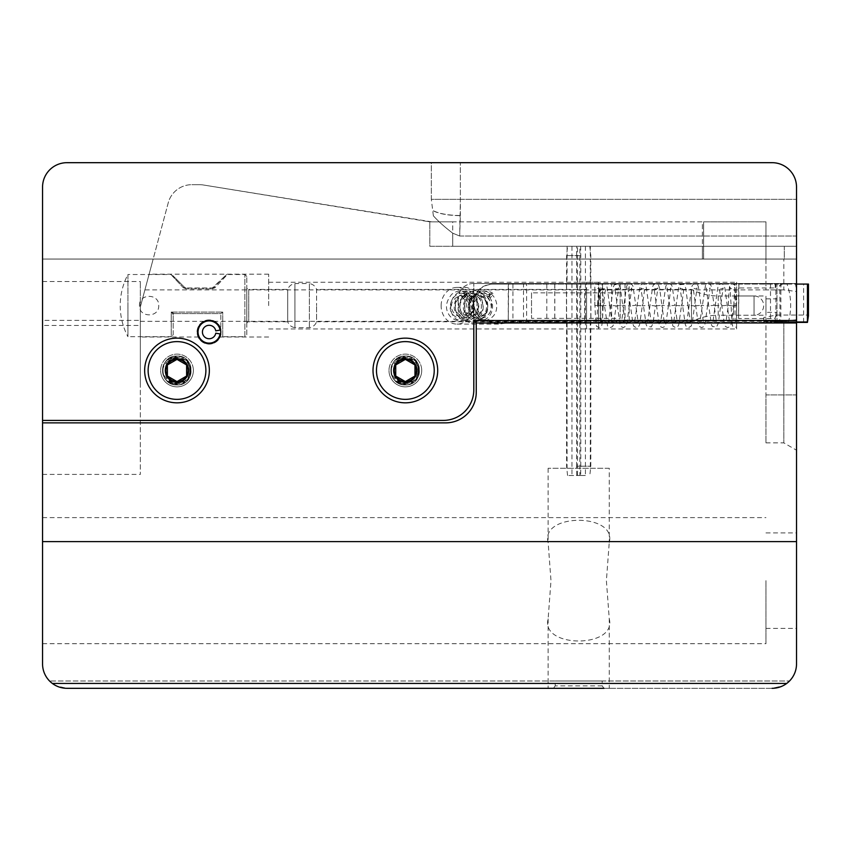 <?xml version="1.0" encoding="UTF-8"?>
<svg xmlns="http://www.w3.org/2000/svg" width="851" height="851" viewBox="0 0 851 851"><rect width="100%" height="100%" fill="white"/><g stroke="black" fill="none" stroke-linecap="round" stroke-linejoin="round"><path stroke-width="0.64" stroke-dasharray="4.25 3.19" d="M421.713 370.493A16.36 16.36 0 0 0 405.353 354.122A16.36 16.36 0 0 0 388.992 370.493A16.36 16.36 0 0 1 405.353 354.122A16.36 16.36 0 0 1 421.713 370.493A16.36 16.36 0 0 0 405.353 354.122A16.36 16.36 0 0 0 388.992 370.493A16.36 16.36 0 0 1 405.353 354.122A16.36 16.36 0 0 1 421.713 370.493A16.36 16.36 0 0 1 405.353 386.854A16.36 16.36 0 0 1 388.992 370.493A16.36 16.36 0 0 0 405.353 386.854A16.36 16.36 0 0 0 421.713 370.493A16.36 16.36 0 0 1 405.353 386.854A16.36 16.36 0 0 1 388.992 370.493A16.36 16.36 0 0 0 405.353 386.854A16.36 16.36 0 0 0 421.713 370.493M193.368 370.493A16.36 16.36 0 0 0 176.997 354.122A16.36 16.36 0 0 0 160.637 370.493A16.36 16.36 0 0 1 176.997 354.122A16.36 16.36 0 0 1 193.368 370.493A16.36 16.36 0 0 0 176.997 354.122A16.36 16.36 0 0 0 160.637 370.493A16.36 16.36 0 0 1 176.997 354.122A16.36 16.36 0 0 1 193.368 370.493A16.36 16.36 0 0 1 176.997 386.854A16.36 16.36 0 0 1 160.637 370.493A16.36 16.36 0 0 0 176.997 386.854A16.36 16.36 0 0 0 193.368 370.493A16.36 16.36 0 0 1 176.997 386.854A16.36 16.36 0 0 1 160.637 370.493A16.36 16.36 0 0 0 176.997 386.854A16.36 16.36 0 0 0 193.368 370.493M373.015 370.493A32.338 32.338 0 0 1 405.353 338.145A32.338 32.338 0 0 1 437.691 370.493A32.338 32.338 0 0 1 405.353 402.831A32.338 32.338 0 0 1 373.015 370.493M144.659 370.493A32.338 32.338 0 0 1 176.997 338.145A32.338 32.338 0 0 1 209.346 370.493A32.338 32.338 0 0 1 176.997 402.831A32.338 32.338 0 0 1 144.659 370.493M197.538 332.018A11.616 11.616 0 0 1 209.144 320.401A11.616 11.616 0 0 1 220.76 332.018A11.616 11.616 0 0 0 209.144 320.401A11.616 11.616 0 0 0 197.538 332.018A11.616 11.616 0 0 1 209.144 320.401A11.616 11.616 0 0 1 220.76 332.018A11.616 11.616 0 0 1 209.144 343.634A11.616 11.616 0 0 1 197.538 332.018A11.616 11.616 0 0 0 209.144 343.634A11.616 11.616 0 0 0 220.76 332.018A11.616 11.616 0 0 1 209.144 343.634A11.616 11.616 0 0 1 197.538 332.018M590.307 246.29L567.074 246.29L590.307 246.29L590.307 259.055L567.074 259.055L590.307 259.055L590.307 283.5L567.074 283.5L590.307 283.5M567.074 246.29L567.074 283.5M431.776 221.845L203.421 184.997A24.445 24.445 0 0 0 199.485 184.678A24.445 24.445 0 0 1 203.421 184.997L427.851 221.526A24.445 24.445 0 0 0 431.776 221.845L452.721 221.845L431.776 221.845A24.445 24.445 0 0 1 427.851 221.526L429.798 221.845L429.798 246.29L702.405 246.29L702.405 259.055L765.964 259.055L765.964 246.29L765.964 259.055L765.964 246.29L784.303 246.29L784.303 259.055L765.964 259.055L796.525 259.055L42.55 259.055L796.525 259.055L784.303 259.055L784.303 246.29L796.525 246.29L702.405 246.29L765.964 246.29L765.964 259.055L765.964 221.845L765.964 289.904L784.643 289.893L144.904 289.893M42.55 187.124A24.445 24.445 0 0 1 66.995 162.679L772.08 162.679A24.445 24.445 0 0 1 796.525 187.124A24.445 24.445 0 0 0 772.08 162.679A24.445 24.445 0 0 1 796.525 187.124L796.525 320.519L473.805 320.519L473.805 389.854L473.805 283.5L473.805 389.854A30.562 30.562 0 0 1 443.243 420.415A30.562 30.562 0 0 0 473.805 389.854A30.562 30.562 0 0 1 443.243 420.415L42.55 420.415L42.55 187.124A24.445 24.445 0 0 1 66.995 162.679A24.445 24.445 0 0 0 42.55 187.124L42.55 420.415L443.243 420.415L42.55 420.415L42.55 259.055L153.169 259.055L168.243 202.804A24.445 24.445 0 0 1 191.858 184.678A24.445 24.445 0 0 0 168.243 202.804L153.169 259.055L42.55 259.055L42.55 325.476L140.341 325.476L140.341 382.716L140.341 306.924L149.116 274.192L140.341 306.924L140.341 337.017L140.341 306.924L153.169 259.055L140.341 306.924L140.341 281.532L140.341 325.476M473.805 283.5L796.525 283.5L473.805 283.5M429.798 236.025L429.798 221.76L429.798 246.29L452.721 246.29L452.721 233.174L459.7 236.025L452.721 233.185C444.669 227.057 438.222 221.271 433.372 215.814L433.372 215.792C438.212 221.249 444.669 227.047 452.721 233.174L452.721 246.29L452.721 221.845L702.405 221.845L702.405 246.29L452.721 246.29L796.525 246.29L452.721 246.29L452.721 221.845L702.405 221.845L702.405 259.055L783.824 259.055L765.964 259.055L765.964 289.904M433.372 215.792L431.329 199.347L431.329 162.679L460.359 162.679L66.995 162.679M199.485 184.678L191.858 184.678L199.485 184.678M433.372 215.814L431.329 199.347L460.359 199.347L431.329 199.347L431.329 162.679M460.359 215.622L460.359 199.347L459.689 236.025L460.359 215.622A30.562 9.053 180 0 1 432.616 210.367M459.7 236.025L796.525 236.025L796.525 199.347L796.525 236.025L459.689 236.025M460.359 199.347L796.525 199.347L460.359 199.347L460.359 162.679L460.359 199.347M796.525 246.29L796.525 236.025L796.525 246.29M796.525 187.124L796.525 199.347M796.525 322.391L796.525 259.055L796.525 283.5L776.974 283.5L776.974 312.36L765.964 312.36L765.964 295.978L765.964 394.938L765.964 312.36M460.359 215.484A30.562 9.053 0 0 1 432.595 210.218M772.08 162.679L460.359 162.679M417.384 370.493A12.031 12.031 0 0 0 405.353 358.462A12.031 12.031 0 0 0 393.322 370.493A12.031 12.031 0 0 1 405.353 358.462A12.031 12.031 0 0 1 417.384 370.493A12.031 12.031 0 0 0 405.353 358.462A12.031 12.031 0 0 0 393.322 370.493A12.031 12.031 0 0 1 405.353 358.462A12.031 12.031 0 0 1 417.384 370.493A12.031 12.031 0 0 1 405.353 382.524A12.031 12.031 0 0 1 393.322 370.493A12.031 12.031 0 0 0 405.353 382.524A12.031 12.031 0 0 0 417.384 370.493A12.031 12.031 0 0 1 405.353 382.524A12.031 12.031 0 0 1 393.322 370.493A12.031 12.031 0 0 0 405.353 382.524A12.031 12.031 0 0 0 417.384 370.493M189.028 370.493A12.031 12.031 0 0 0 176.997 358.462A12.031 12.031 0 0 0 164.966 370.493A12.031 12.031 0 0 1 176.997 358.462A12.031 12.031 0 0 1 189.028 370.493A12.031 12.031 0 0 0 176.997 358.462A12.031 12.031 0 0 0 164.966 370.493A12.031 12.031 0 0 1 176.997 358.462A12.031 12.031 0 0 1 189.028 370.493A12.031 12.031 0 0 1 176.997 382.524A12.031 12.031 0 0 1 164.966 370.493A12.031 12.031 0 0 0 176.997 382.524A12.031 12.031 0 0 0 189.028 370.493A12.031 12.031 0 0 1 176.997 382.524A12.031 12.031 0 0 1 164.966 370.493A12.031 12.031 0 0 0 176.997 382.524A12.031 12.031 0 0 0 189.028 370.493M567.074 259.055L590.307 259.055L567.074 259.055M765.964 580.648L765.964 643.686L765.964 580.648M609.252 618.868C617.081 648.313 540.406 648.398 548.129 618.868L550.991 580.648L548.129 542.427C540.279 513.025 616.932 512.855 609.252 542.427L606.391 580.648L609.252 618.868L609.252 688.321L604.008 688.321L602.178 685.874L602.178 680.991L789.537 680.991L49.539 680.991L555.214 680.991L555.214 685.874L553.373 688.321L548.129 688.321L609.252 688.321M42.55 580.648L42.55 643.686L42.55 580.648M42.55 325.476L42.55 474.401L42.55 320.38L140.341 320.38M140.341 382.716L140.341 474.401L140.341 382.716M268.671 305.605L268.671 274.192L268.671 305.605M783.824 283.5L783.824 259.055L783.824 289.904L796.525 291.478L796.525 319.731L783.824 321.306L765.964 321.306M733.679 306.009L727.158 305.296L720.627 305.903L723.18 287.946C721.861 289.117 720.563 289.117 719.255 287.946L724.52 324.795L725.414 326.486L727.743 327.603L729.998 326.571L730.966 324.784L733.7 305.786L728.318 305.424L733.7 305.786L734.849 287.276C732.456 289.297 730.839 289.297 729.977 287.276L731.126 305.583C732.19 330.284 732.679 325.497 733.488 326.986L736.626 327.22L736.626 282.255L736.626 328.954L736.626 305.605L736.626 315.232L736.626 305.605L733.945 305.605L736.626 305.605L736.626 322.635C734.562 322.114 733.285 322.54 732.785 323.933L733.945 305.605M796.525 580.648L796.525 628.4L796.525 580.648M609.252 468.284L548.129 468.284L609.252 468.284L609.252 542.427M548.129 618.868L548.129 688.321M548.129 468.284L548.129 542.427M491.74 322.965L473.454 322.965A15.275 15.275 0 0 1 458.178 307.69L458.178 298.786L458.178 307.69C457.072 316.583 468.454 324.05 473.454 322.965L491.74 322.965L499.111 324.114L506.483 322.965L474.018 322.965C482.708 319.699 487.315 313.966 487.814 305.775L481.847 293.01L466.646 287.436L462.912 287.723A15.275 15.275 0 0 1 473.454 283.5L776.974 283.5L776.974 322.965L770.506 322.965L770.506 283.5M796.525 291.478L796.525 259.055L796.525 283.5L473.454 283.5A15.275 15.275 0 0 0 458.178 298.786C459.391 292.212 460.965 288.521 462.912 287.723M441.137 305.775A18.339 15.882 90 0 1 457.019 287.436A18.339 15.882 90 0 1 472.901 305.775A18.339 15.882 90 0 1 457.019 324.114A18.339 15.882 90 0 1 441.137 305.775M209.144 320.401A11.616 11.616 0 0 0 197.538 332.018A11.616 11.616 0 0 0 209.144 343.634A11.616 11.616 0 0 1 197.538 332.018A11.616 11.616 0 0 1 209.144 320.401C203.198 321.423 203.198 321.423 209.144 320.401C203.198 321.423 203.198 321.423 209.144 320.401C192.688 323.093 198.57 339.134 198.666 337.017C198.56 339.123 192.698 323.082 209.144 320.401C192.688 323.093 198.57 339.134 198.666 337.017C198.56 339.123 192.698 323.082 209.144 320.401C225.621 323.103 219.718 339.145 219.622 337.017C219.76 339.092 225.568 323.061 209.144 320.401C225.621 323.103 219.718 339.145 219.622 337.017C219.76 339.092 225.568 323.061 209.144 320.401C215.101 321.423 215.101 321.423 209.144 320.401C215.101 321.423 215.101 321.423 209.144 320.401A11.616 11.616 0 0 1 220.76 332.018A11.616 11.616 0 0 1 209.144 343.634A11.616 11.616 0 0 0 220.579 334.028L221.069 334.113A12.105 12.105 0 0 1 202.495 342.123A12.105 12.105 0 0 1 202.495 321.901A12.105 12.105 0 0 1 221.069 329.911L220.579 329.997A11.616 11.616 0 0 0 209.144 320.401M590.307 322.965L567.074 322.965L590.307 322.965L590.307 468.284L567.074 468.284L590.307 468.284M567.074 322.965L567.074 468.284M620.145 292.85L620.145 318.359L531.524 318.359L531.524 292.85L620.145 292.85L620.145 283.5L620.145 318.359M213.654 321.316L784.643 321.316L783.824 321.306L783.824 442.871L783.824 322.965L796.525 322.965L796.525 541.63L42.55 541.63L42.55 663.876A24.445 24.445 0 0 0 52.326 683.427C56.687 686.64 61.58 688.278 66.995 688.321L772.08 688.321L782.739 685.874A24.445 24.445 0 0 0 789.537 680.991A24.445 24.445 0 0 1 782.739 685.874L772.08 688.321L66.995 688.321L56.347 685.874A24.445 24.445 0 0 1 49.539 680.991A24.445 24.445 0 0 0 56.347 685.874L66.995 688.321M42.55 420.415L42.55 259.055L796.525 259.055L42.55 259.055L42.55 320.38M796.525 319.731L796.525 394.938L765.964 394.938L765.964 442.871L765.964 394.938L796.525 394.938L796.525 450.211L796.525 322.965L476.252 322.965L476.252 392.3A30.562 30.562 0 0 1 445.69 422.862L42.55 422.862L42.55 259.055M42.55 422.862L445.69 422.862A30.562 30.562 0 0 0 476.252 392.3L476.252 322.965L476.252 392.3A30.562 30.562 0 0 1 445.69 422.862L42.55 422.862L42.55 541.63L796.525 541.63L796.525 663.876A24.445 24.445 0 0 1 786.75 683.427L52.326 683.427M474.018 322.965L625.038 322.965L625.038 283.5M531.524 292.85L531.524 318.359M602.178 680.991L555.214 680.991M786.75 683.427C782.388 686.64 777.495 688.278 772.08 688.321M220.76 332.018A11.616 11.616 0 0 0 203.336 321.955A11.616 11.616 0 0 0 203.336 342.07A11.616 11.616 0 0 0 220.76 332.018M526.631 322.965L526.631 283.5M625.038 322.965L770.506 322.965M783.824 322.965L776.974 322.965L776.974 312.36M796.525 322.965L506.483 322.965M765.964 298.85L776.974 298.85M796.525 541.63L42.55 541.63M42.55 281.532L140.341 281.532M703.628 259.055L765.964 259.055L703.628 259.055L703.628 221.845L765.964 221.845L703.628 221.845L703.628 259.055M176.997 359.026C161.052 357.973 161.392 383.992 176.997 383.482C193.4 384.673 195.411 358.345 179.391 356.25A14.435 14.435 0 0 0 168.572 358.771L176.997 357.186C181.933 357.994 185.295 360.718 187.092 365.366A11.308 11.308 0 0 0 180.55 359.75L176.997 359.026M176.997 341.613A28.881 28.881 0 0 0 148.127 370.493A28.881 28.881 0 0 0 176.997 399.364A28.881 28.881 0 0 0 205.878 370.493A28.881 28.881 0 0 0 176.997 341.613A28.881 28.881 0 0 1 205.878 370.493A28.881 28.881 0 0 1 176.997 399.364A28.881 28.881 0 0 1 148.127 370.493A28.881 28.881 0 0 1 176.997 341.613A28.881 28.881 0 0 1 205.878 370.493A28.881 28.881 0 0 1 176.997 399.364A28.881 28.881 0 0 1 148.127 370.493A28.881 28.881 0 0 1 176.997 341.613M176.997 381.322A10.829 10.829 0 0 1 166.168 370.493A10.829 10.829 0 0 1 176.997 359.665A10.829 10.829 0 0 1 187.826 370.493A10.829 10.829 0 0 1 176.997 381.322A10.829 10.829 0 0 0 187.826 370.493A10.829 10.829 0 0 0 176.997 359.665A10.829 10.829 0 0 0 166.168 370.493A10.829 10.829 0 0 0 176.997 381.322M166.881 360.186A14.435 14.435 0 0 0 166.881 380.791C157.605 372.717 164.52 355.335 176.997 356.048C195.624 355.165 195.624 385.811 176.997 384.929C158.371 385.811 158.371 355.165 176.997 356.048C195.624 355.165 195.624 385.811 176.997 384.929C158.371 385.811 158.371 355.165 176.997 356.048C195.624 355.165 195.624 385.811 176.997 384.929C158.371 385.811 158.371 355.165 176.997 356.048C195.624 355.165 195.624 385.811 176.997 384.929C158.371 385.811 158.371 355.165 176.997 356.048C195.624 355.165 195.624 385.811 176.997 384.929C158.371 385.811 158.371 355.165 176.997 356.048C195.624 355.165 195.624 385.811 176.997 384.929C158.371 385.811 158.371 355.165 176.997 356.048C195.624 355.165 195.624 385.811 176.997 384.929C158.371 385.811 158.371 355.165 176.997 356.048C195.624 355.165 195.624 385.811 176.997 384.929C158.371 385.811 158.371 355.165 176.997 356.048C195.624 355.165 195.624 385.811 176.997 384.929C158.371 385.811 158.371 355.165 176.997 356.048C195.624 355.165 195.624 385.811 176.997 384.929C158.371 385.811 158.371 355.165 176.997 356.048C195.624 355.165 195.624 385.811 176.997 384.929C158.371 385.811 158.371 355.165 176.997 356.048C195.624 355.165 195.624 385.811 176.997 384.929C158.371 385.811 158.371 355.165 176.997 356.048C195.624 355.165 195.624 385.811 176.997 384.929C158.371 385.811 158.371 355.165 176.997 356.048C195.624 355.165 195.624 385.811 176.997 384.929C158.371 385.811 158.371 355.165 176.997 356.048C195.624 355.165 195.624 385.811 176.997 384.929C195.624 385.811 195.624 355.165 176.997 356.048C194.039 355.144 196.549 382.705 179.391 384.726A14.435 14.435 0 0 1 176.997 384.929C195.624 385.811 195.624 355.165 176.997 356.048C158.371 355.165 158.371 385.811 176.997 384.929C195.624 385.811 195.624 355.165 176.997 356.048C158.371 355.165 158.371 385.811 176.997 384.929C195.624 385.811 195.624 355.165 176.997 356.048C158.371 355.165 158.371 385.811 176.997 384.929C195.624 385.811 195.624 355.165 176.997 356.048C158.371 355.165 158.371 385.811 176.997 384.929C195.624 385.811 195.624 355.165 176.997 356.048C158.371 355.165 158.371 385.811 176.997 384.929C195.624 385.811 195.624 355.165 176.997 356.048C158.371 355.165 158.371 385.811 176.997 384.929C195.624 385.811 195.624 355.165 176.997 356.048C158.371 355.165 158.371 385.811 176.997 384.929C195.624 385.811 195.624 355.165 176.997 356.048C158.371 355.165 158.371 385.811 176.997 384.929C195.624 385.811 195.624 355.165 176.997 356.048C158.371 355.165 158.371 385.811 176.997 384.929C195.624 385.811 195.624 355.165 176.997 356.048C158.371 355.165 158.371 385.811 176.997 384.929C195.624 385.811 195.624 355.165 176.997 356.048C158.371 355.165 158.371 385.811 176.997 384.929C195.624 385.811 195.624 355.165 176.997 356.048C158.371 355.165 158.371 385.811 176.997 384.929C195.624 385.811 195.624 355.165 176.997 356.048C158.371 355.165 158.371 385.811 176.997 384.929C195.624 385.811 195.624 355.165 176.997 356.048C158.371 355.165 158.371 385.811 176.997 384.929C164.52 385.641 157.605 368.27 166.881 360.186L176.997 356.431C193.996 355.846 194.326 384.131 176.997 383.024C165.956 383.344 160.722 367.121 170.37 361.324A11.308 11.308 0 0 1 178.838 359.324L176.997 358.899C169.019 358.686 164.2 362.547 162.562 370.493C163.424 379.259 168.232 384.067 176.997 384.929C194.039 385.833 196.549 358.271 179.391 356.25M178.838 359.324L176.997 359.175C162.413 358.484 162.413 382.493 176.997 381.801C191.592 382.493 191.592 358.484 176.997 359.175C162.413 358.484 162.413 382.493 176.997 381.801C191.592 382.493 191.592 358.484 176.997 359.175C162.413 358.484 162.413 382.493 176.997 381.801C191.592 382.493 191.592 358.484 176.997 359.175C162.413 358.484 162.413 382.493 176.997 381.801C191.592 382.493 191.592 358.484 176.997 359.175C162.413 358.484 162.413 382.493 176.997 381.801C191.592 382.493 191.592 358.484 176.997 359.175C162.413 358.484 162.413 382.493 176.997 381.801C191.592 382.493 191.592 358.484 176.997 359.175C162.413 358.484 162.413 382.493 176.997 381.801C191.592 382.493 191.592 358.484 176.997 359.175C162.413 358.484 162.413 382.493 176.997 381.801C191.592 382.493 191.592 358.484 176.997 359.175C162.413 358.484 162.413 382.493 176.997 381.801C191.592 382.493 191.592 358.484 176.997 359.175C162.413 358.484 162.413 382.493 176.997 381.801C191.592 382.493 191.592 358.484 176.997 359.175C162.413 358.484 162.413 382.493 176.997 381.801C191.592 382.493 191.592 358.484 176.997 359.175C162.413 358.484 162.413 382.493 176.997 381.801C191.592 382.493 191.592 358.484 176.997 359.175C162.413 358.484 162.413 382.493 176.997 381.801C191.592 382.493 191.592 358.484 176.997 359.175C162.413 358.484 162.413 382.493 176.997 381.801C191.592 382.493 191.592 358.484 176.997 359.175C162.413 358.484 162.413 382.493 176.997 381.801C189.337 382.493 192.634 363.058 180.55 359.75M170.37 361.324C161.488 366.983 166.434 382.418 176.997 381.801C186.412 380.057 189.773 374.578 187.092 365.366M166.881 380.791L176.997 384.546C193.996 385.131 194.326 356.846 176.997 357.963C165.956 357.633 160.722 373.866 170.37 379.652A11.308 11.308 0 0 0 178.838 381.652L176.997 382.078C169.019 382.301 164.2 378.44 162.562 370.493C163.424 361.718 168.232 356.909 176.997 356.048L168.572 358.771M167.381 376.046L167.381 364.93L176.997 359.377L186.624 364.93L186.624 376.046L176.997 381.61L167.381 376.046L167.381 364.93L176.997 359.377L186.624 364.93L186.624 376.046L176.997 381.61L167.381 376.046A11.116 11.116 0 0 1 176.997 359.377A11.116 11.116 0 0 1 186.624 376.046A11.116 11.116 0 0 1 167.381 376.046L167.721 376.248M405.353 359.026C389.396 357.973 389.737 383.992 405.353 383.482C421.756 384.673 423.766 358.345 407.735 356.25A14.435 14.435 0 0 0 396.917 358.771L405.353 357.186C410.278 357.994 413.639 360.718 415.437 365.366A11.308 11.308 0 0 0 408.905 359.75L405.353 359.026M405.353 341.613A28.881 28.881 0 0 0 376.472 370.493A28.881 28.881 0 0 0 405.353 399.364A28.881 28.881 0 0 0 434.223 370.493A28.881 28.881 0 0 0 405.353 341.613A28.881 28.881 0 0 1 434.223 370.493A28.881 28.881 0 0 1 405.353 399.364A28.881 28.881 0 0 1 376.472 370.493A28.881 28.881 0 0 1 405.353 341.613A28.881 28.881 0 0 1 434.223 370.493A28.881 28.881 0 0 1 405.353 399.364A28.881 28.881 0 0 1 376.472 370.493A28.881 28.881 0 0 1 405.353 341.613M405.353 381.322A10.829 10.829 0 0 1 394.524 370.493A10.829 10.829 0 0 1 405.353 359.665A10.829 10.829 0 0 1 416.182 370.493A10.829 10.829 0 0 1 405.353 381.322A10.829 10.829 0 0 0 416.182 370.493A10.829 10.829 0 0 0 405.353 359.665A10.829 10.829 0 0 0 394.524 370.493A10.829 10.829 0 0 0 405.353 381.322M395.236 360.186A14.435 14.435 0 0 0 395.236 380.791C385.95 372.717 392.864 355.335 405.353 356.048C423.979 355.165 423.979 385.811 405.353 384.929C386.726 385.811 386.726 355.165 405.353 356.048C423.979 355.165 423.979 385.811 405.353 384.929C386.726 385.811 386.726 355.165 405.353 356.048C423.979 355.165 423.979 385.811 405.353 384.929C386.726 385.811 386.726 355.165 405.353 356.048C423.979 355.165 423.979 385.811 405.353 384.929C386.726 385.811 386.726 355.165 405.353 356.048C423.979 355.165 423.979 385.811 405.353 384.929C386.726 385.811 386.726 355.165 405.353 356.048C423.979 355.165 423.979 385.811 405.353 384.929C386.726 385.811 386.726 355.165 405.353 356.048C423.979 355.165 423.979 385.811 405.353 384.929C386.726 385.811 386.726 355.165 405.353 356.048C423.979 355.165 423.979 385.811 405.353 384.929C386.726 385.811 386.726 355.165 405.353 356.048C423.979 355.165 423.979 385.811 405.353 384.929C386.726 385.811 386.726 355.165 405.353 356.048C423.979 355.165 423.979 385.811 405.353 384.929C386.726 385.811 386.726 355.165 405.353 356.048C423.979 355.165 423.979 385.811 405.353 384.929C386.726 385.811 386.726 355.165 405.353 356.048C423.979 355.165 423.979 385.811 405.353 384.929C386.726 385.811 386.726 355.165 405.353 356.048C423.979 355.165 423.979 385.811 405.353 384.929C386.726 385.811 386.726 355.165 405.353 356.048C423.979 355.165 423.979 385.811 405.353 384.929C386.726 385.811 386.726 355.165 405.353 356.048C423.979 355.165 423.979 385.811 405.353 384.929C423.979 385.811 423.979 355.165 405.353 356.048C422.383 355.144 424.904 382.705 407.735 384.726A14.435 14.435 0 0 1 405.353 384.929C423.979 385.811 423.979 355.165 405.353 356.048C386.726 355.165 386.726 385.811 405.353 384.929C423.979 385.811 423.979 355.165 405.353 356.048C386.726 355.165 386.726 385.811 405.353 384.929C423.979 385.811 423.979 355.165 405.353 356.048C386.726 355.165 386.726 385.811 405.353 384.929C423.979 385.811 423.979 355.165 405.353 356.048C386.726 355.165 386.726 385.811 405.353 384.929C423.979 385.811 423.979 355.165 405.353 356.048C386.726 355.165 386.726 385.811 405.353 384.929C423.979 385.811 423.979 355.165 405.353 356.048C386.726 355.165 386.726 385.811 405.353 384.929C423.979 385.811 423.979 355.165 405.353 356.048C386.726 355.165 386.726 385.811 405.353 384.929C423.979 385.811 423.979 355.165 405.353 356.048C386.726 355.165 386.726 385.811 405.353 384.929C423.979 385.811 423.979 355.165 405.353 356.048C386.726 355.165 386.726 385.811 405.353 384.929C423.979 385.811 423.979 355.165 405.353 356.048C386.726 355.165 386.726 385.811 405.353 384.929C423.979 385.811 423.979 355.165 405.353 356.048C386.726 355.165 386.726 385.811 405.353 384.929C423.979 385.811 423.979 355.165 405.353 356.048C386.726 355.165 386.726 385.811 405.353 384.929C423.979 385.811 423.979 355.165 405.353 356.048C386.726 355.165 386.726 385.811 405.353 384.929C423.979 385.811 423.979 355.165 405.353 356.048C386.726 355.165 386.726 385.811 405.353 384.929C392.864 385.641 385.95 368.27 395.236 360.186L405.353 356.431C422.341 355.846 422.681 384.131 405.353 383.024C394.311 383.344 389.067 367.121 398.715 361.324A11.308 11.308 0 0 1 407.182 359.324L405.353 358.899C397.364 358.686 392.556 362.547 390.917 370.493C391.768 379.259 396.577 384.067 405.353 384.929C422.383 385.833 424.904 358.271 407.735 356.25M407.182 359.324L405.353 359.175C390.758 358.484 390.758 382.493 405.353 381.801C419.947 382.493 419.947 358.484 405.353 359.175C390.758 358.484 390.758 382.493 405.353 381.801C419.947 382.493 419.947 358.484 405.353 359.175C390.758 358.484 390.758 382.493 405.353 381.801C419.947 382.493 419.947 358.484 405.353 359.175C390.758 358.484 390.758 382.493 405.353 381.801C419.947 382.493 419.947 358.484 405.353 359.175C390.758 358.484 390.758 382.493 405.353 381.801C419.947 382.493 419.947 358.484 405.353 359.175C390.758 358.484 390.758 382.493 405.353 381.801C419.947 382.493 419.947 358.484 405.353 359.175C390.758 358.484 390.758 382.493 405.353 381.801C419.947 382.493 419.947 358.484 405.353 359.175C390.758 358.484 390.758 382.493 405.353 381.801C419.947 382.493 419.947 358.484 405.353 359.175C390.758 358.484 390.758 382.493 405.353 381.801C419.947 382.493 419.947 358.484 405.353 359.175C390.758 358.484 390.758 382.493 405.353 381.801C419.947 382.493 419.947 358.484 405.353 359.175C390.758 358.484 390.758 382.493 405.353 381.801C419.947 382.493 419.947 358.484 405.353 359.175C390.758 358.484 390.758 382.493 405.353 381.801C419.947 382.493 419.947 358.484 405.353 359.175C390.758 358.484 390.758 382.493 405.353 381.801C419.947 382.493 419.947 358.484 405.353 359.175C390.758 358.484 390.758 382.493 405.353 381.801C419.947 382.493 419.947 358.484 405.353 359.175C390.758 358.484 390.758 382.493 405.353 381.801C417.681 382.493 420.99 363.058 408.905 359.75M398.715 361.324C389.832 366.983 394.779 382.418 405.353 381.801C414.756 380.057 418.118 374.578 415.437 365.366M395.236 380.791L405.353 384.546C422.341 385.131 422.681 356.846 405.353 357.963C394.311 357.633 389.067 373.866 398.715 379.652A11.308 11.308 0 0 0 407.182 381.652L405.353 382.078C397.364 382.301 392.556 378.44 390.917 370.493C391.768 361.718 396.577 356.909 405.353 356.048L396.917 358.771M395.726 376.046L395.726 364.93L405.353 359.377L414.98 364.93L414.98 376.046L405.353 381.61L395.726 376.046L395.726 364.93L405.353 359.377L414.98 364.93L414.98 376.046L405.353 381.61L395.726 376.046A11.116 11.116 0 0 1 405.353 359.377A11.116 11.116 0 0 1 414.98 376.046A11.116 11.116 0 0 1 395.726 376.046L396.066 376.248M168.572 382.205L176.997 384.929A14.435 14.435 0 0 1 168.572 382.205L176.997 383.79C181.933 382.982 185.295 380.259 187.092 375.61A11.308 11.308 0 0 1 180.55 381.227L176.997 381.95C161.052 383.003 161.392 356.984 176.997 357.505C193.4 356.314 195.411 382.642 179.391 384.726M178.838 381.652L176.997 381.801C162.413 382.493 162.413 358.484 176.997 359.175C191.592 358.484 191.592 382.493 176.997 381.801C162.413 382.493 162.413 358.484 176.997 359.175C191.592 358.484 191.592 382.493 176.997 381.801C162.413 382.493 162.413 358.484 176.997 359.175C191.592 358.484 191.592 382.493 176.997 381.801C162.413 382.493 162.413 358.484 176.997 359.175C191.592 358.484 191.592 382.493 176.997 381.801C162.413 382.493 162.413 358.484 176.997 359.175C191.592 358.484 191.592 382.493 176.997 381.801C162.413 382.493 162.413 358.484 176.997 359.175C191.592 358.484 191.592 382.493 176.997 381.801C162.413 382.493 162.413 358.484 176.997 359.175C191.592 358.484 191.592 382.493 176.997 381.801C162.413 382.493 162.413 358.484 176.997 359.175C191.592 358.484 191.592 382.493 176.997 381.801C162.413 382.493 162.413 358.484 176.997 359.175C191.592 358.484 191.592 382.493 176.997 381.801C162.413 382.493 162.413 358.484 176.997 359.175C191.592 358.484 191.592 382.493 176.997 381.801C162.413 382.493 162.413 358.484 176.997 359.175C191.592 358.484 191.592 382.493 176.997 381.801C162.413 382.493 162.413 358.484 176.997 359.175C191.592 358.484 191.592 382.493 176.997 381.801C162.413 382.493 162.413 358.484 176.997 359.175C191.592 358.484 191.592 382.493 176.997 381.801C162.413 382.493 162.413 358.484 176.997 359.175C191.592 358.484 191.592 382.493 176.997 381.801C162.413 382.493 162.413 358.484 176.997 359.175C189.337 358.484 192.634 377.929 180.55 381.227M170.37 379.652C161.488 374.004 166.434 358.569 176.997 359.175C186.412 360.93 189.773 366.409 187.092 375.61M396.917 382.205L405.353 384.929A14.435 14.435 0 0 1 396.917 382.205L405.353 383.79C410.278 382.982 413.639 380.259 415.437 375.61A11.308 11.308 0 0 1 408.905 381.227L405.353 381.95C389.396 383.003 389.737 356.984 405.353 357.505C421.756 356.314 423.766 382.642 407.735 384.726M407.182 381.652L405.353 381.801C390.758 382.493 390.758 358.484 405.353 359.175C419.947 358.484 419.947 382.493 405.353 381.801C390.758 382.493 390.758 358.484 405.353 359.175C419.947 358.484 419.947 382.493 405.353 381.801C390.758 382.493 390.758 358.484 405.353 359.175C419.947 358.484 419.947 382.493 405.353 381.801C390.758 382.493 390.758 358.484 405.353 359.175C419.947 358.484 419.947 382.493 405.353 381.801C390.758 382.493 390.758 358.484 405.353 359.175C419.947 358.484 419.947 382.493 405.353 381.801C390.758 382.493 390.758 358.484 405.353 359.175C419.947 358.484 419.947 382.493 405.353 381.801C390.758 382.493 390.758 358.484 405.353 359.175C419.947 358.484 419.947 382.493 405.353 381.801C390.758 382.493 390.758 358.484 405.353 359.175C419.947 358.484 419.947 382.493 405.353 381.801C390.758 382.493 390.758 358.484 405.353 359.175C419.947 358.484 419.947 382.493 405.353 381.801C390.758 382.493 390.758 358.484 405.353 359.175C419.947 358.484 419.947 382.493 405.353 381.801C390.758 382.493 390.758 358.484 405.353 359.175C419.947 358.484 419.947 382.493 405.353 381.801C390.758 382.493 390.758 358.484 405.353 359.175C419.947 358.484 419.947 382.493 405.353 381.801C390.758 382.493 390.758 358.484 405.353 359.175C419.947 358.484 419.947 382.493 405.353 381.801C390.758 382.493 390.758 358.484 405.353 359.175C419.947 358.484 419.947 382.493 405.353 381.801C390.758 382.493 390.758 358.484 405.353 359.175C417.681 358.484 420.99 377.929 408.905 381.227M398.715 379.652C389.832 374.004 394.779 358.569 405.353 359.175C414.756 360.93 418.118 366.409 415.437 375.61M220.101 333.943A11.127 11.127 0 0 1 198.028 332.018A11.127 11.127 0 0 1 220.101 330.082L221.069 329.911A12.105 12.105 0 0 0 197.049 332.018A12.105 12.105 0 0 0 221.069 334.113L215.771 333.188A6.723 6.723 0 0 1 205.453 337.634A6.723 6.723 0 0 1 205.453 326.401A6.723 6.723 0 0 1 215.771 330.848L220.101 330.082M580.627 475.496L567.564 475.496L576.765 475.496L576.595 466.21L590.796 466.21L580.797 466.21L580.627 475.496L579.861 475.496L585.414 475.496L576.765 475.496M580.797 466.21L580.797 255.587L580.627 246.29L579.861 246.29L579.861 475.496M579.861 246.29L571.968 246.29L577.521 246.29L577.521 475.496M580.797 255.587L566.585 255.587L576.595 255.587L576.595 466.21M576.595 255.587L576.765 246.29L577.521 246.29M580.627 246.29L576.765 246.29M546.81 284.074L546.81 322.391L523.493 322.391L523.493 284.074L602.572 284.074L602.572 322.391L629.208 322.391L629.208 284.074L611.624 284.074L611.624 322.391M546.81 322.391L602.572 322.391M579.584 322.391L566.468 322.391L579.584 322.391M579.584 284.074L566.468 284.074L579.584 284.074M523.493 284.074L491.825 284.074C480.666 285.298 474.507 291.68 473.326 303.233C474.507 314.785 480.666 321.167 491.825 322.391L775.91 322.391L775.91 284.074L808.45 284.074M492.899 322.391C481.283 321.263 474.911 314.881 473.762 303.233C474.879 291.606 481.262 285.223 492.899 284.074L775.91 284.074M775.91 322.391L806.865 322.391L806.865 321.657L774.655 321.657L774.655 322.391L806.865 322.391M807.833 317.838L806.865 321.657M796.525 284.074L795.525 284.074L796.525 290.053M796.249 322.391L781.154 322.391L782.335 322.391L780.867 320.923L780.867 285.542L782.335 284.074L738.902 284.074L738.615 287.946L775.197 287.946L775.197 284.074M780.867 320.923L779.729 320.923L781.154 322.391M782.335 284.074L780.995 284.074L779.59 285.542A41.316 3.01 -90 0 1 779.729 320.923M779.59 285.542L780.867 285.542M782.335 322.391L775.197 322.391L775.197 318.519L738.615 318.519L738.615 287.946M738.615 318.519L738.902 284.074L629.208 284.074M775.197 318.519L775.474 322.391L629.208 322.391M523.493 322.391L512.919 322.391L512.919 284.074M512.919 322.391L508.27 322.391L508.27 284.074M508.27 322.391L508.6 284.074M508.6 322.391L491.825 322.391M807.737 322.391L774.655 322.391M602.572 284.074L611.624 284.074M788.366 322.391C791.802 309.275 791.366 296.499 787.037 284.074L780.995 284.074M787.037 284.074L795.525 284.074M492.899 284.074L491.825 284.074M775.474 284.074L775.197 287.946M776.303 315.051L808.227 315.051L776.303 315.051L763.804 317.487L763.698 322.391M777.006 315.051C775.58 315.476 774.804 317.678 774.655 321.657L763.953 321.657L763.953 322.391M763.953 321.657L763.804 317.487M554.809 284.074L554.809 322.391M246.801 334.773L246.801 276.437L246.801 334.773L244.875 336.698L244.875 274.511L244.875 336.698L222.739 336.698L222.739 312.072L220.866 313.594L174.029 313.594L220.866 313.594L222.739 312.072L222.739 336.698L220.813 334.773L220.813 313.594L220.813 334.773M246.801 276.437L244.875 274.511L227.387 274.511L215.037 287.681A1.925 0.862 -135 0 0 213.675 287.425L226.026 275.075L212.314 287.989L185.997 287.989L212.314 287.989L213.675 287.425A1.925 0.862 -135 0 1 215.037 287.681L212.314 288.883L215.037 287.681L227.387 274.511A1.925 1.925 0 0 0 226.026 275.075M586.573 287.51A1.925 1.925 0 0 1 584.648 289.436L584.648 321.774L584.648 289.436L316.583 289.436L316.583 305.605L316.583 289.436C315.306 286.096 312.902 284.138 309.37 283.564L309.37 327.646L309.37 283.564L294.925 283.564L294.925 327.646L309.37 327.646C312.902 327.071 315.306 325.114 316.583 321.774L316.583 305.605L316.583 321.774L584.648 321.774A1.925 1.925 0 0 1 586.573 323.699L586.573 287.51L586.573 323.699M246.801 323.699A1.925 1.925 0 0 1 248.726 321.774L287.712 321.774L287.712 289.436L287.712 321.774C288.989 325.114 291.393 327.071 294.925 327.646L294.925 283.564C291.393 284.138 288.989 286.096 287.712 289.436L248.726 289.436L248.726 321.774L248.726 289.436A1.925 1.925 0 0 1 246.801 287.51L246.801 323.699L246.801 287.51M598.615 323.699A1.925 1.925 0 0 1 600.54 321.774L691.491 321.774L691.491 289.436L691.491 321.774C699.873 317.444 708.777 315.264 718.201 315.232L718.201 295.978C708.777 295.946 699.873 293.765 691.491 289.436L600.54 289.436L600.54 321.774L600.54 289.436A1.925 1.925 0 0 1 598.615 287.51L598.615 323.699L598.615 287.51M139.479 305.605C138.883 293.297 159.307 293.287 158.733 305.605C159.318 317.902 138.894 317.923 139.479 305.605M586.573 328.901L586.573 282.309L586.573 328.901L598.615 328.901L598.615 282.309L598.615 328.901M586.573 282.309L598.615 282.309M173.168 334.773L173.168 314.551L173.168 334.773L171.242 336.698L171.242 312.072L174.125 313.594L171.242 312.072L173.104 314.487L171.242 312.072L171.242 336.698L127.927 336.698L127.927 305.605L127.927 336.698A66.612 66.612 0 0 1 127.927 274.511L127.927 305.605L127.927 274.511L170.923 274.511L183.273 287.681L185.997 288.883L183.273 287.681L170.923 274.511L172.285 275.075M184.635 287.425C168.753 271.543 168.753 271.543 184.635 287.425C168.753 271.543 168.753 271.543 184.635 287.425L185.997 287.989L184.635 287.425A1.925 0.862 -45 0 0 183.273 287.681A1.925 0.862 -45 0 1 184.635 287.425L185.997 287.989L185.997 288.883L212.314 288.883L185.997 288.883L185.997 287.989L184.635 287.425M173.104 314.487L173.104 314.487A0.957 0.936 -90 0 1 174.029 313.594A0.957 0.936 90 0 0 173.104 314.487M174.125 313.594A0.957 0.957 0 0 0 173.168 314.551A0.957 0.957 0 0 1 174.125 313.594M594.828 303.116L594.945 305.562C595.711 323.625 596.243 326.678 596.764 326.39L599.051 327.603C601.497 325.454 602.114 332.518 603.114 306.339L603.146 305.786L597.764 305.424L603.146 305.786L603.114 306.339L600.327 305.339L594.828 305.605L594.828 288.574C597.53 288.808 598.817 288.372 598.678 287.276L597.519 305.711L594.828 305.605L594.828 283.989L598.147 284.372L598.827 285.393L601.497 323.933C602.795 322.242 595.519 322.157 596.594 323.933L597.764 305.424L600.498 286.415L602.699 283.787L605.05 283.926L606.933 286.425L609.656 305.328L603.146 305.786L605.678 287.946C604.284 289.149 602.976 289.149 601.753 287.946L607.571 326.007L610.241 327.603L612.465 326.614L613.465 324.774L616.188 305.881L609.656 305.328L612.199 323.263C610.816 322.061 609.507 322.061 608.284 323.263L613.518 286.532L614.443 284.713L618.709 284.319L620.422 287.989L622.709 305.307L616.188 305.881L618.73 287.946C617.422 289.117 616.113 289.117 614.816 287.946L620.081 324.795L620.975 326.497L623.304 327.603L625.879 326.156L627.017 322.933L629.24 305.913L622.709 305.307L625.262 323.263C623.953 322.093 622.645 322.093 621.336 323.263L626.602 286.415L627.495 284.713L629.836 283.606L632.08 284.638L633.048 286.425L635.771 305.318L629.24 305.913L631.782 287.946C631.134 289.138 629.825 289.138 627.868 287.946L633.133 324.795L634.027 326.486L636.357 327.603L638.612 326.571L639.58 324.774L642.303 305.881L635.771 305.318L638.314 323.263C636.931 322.061 635.623 322.061 634.399 323.263L640.207 285.202L642.888 283.596L645.101 284.596L646.111 286.425L648.824 305.318L642.303 305.881L644.845 287.946C643.452 289.149 642.154 289.149 640.92 287.946L646.154 324.678L647.079 326.497L651.345 326.89L653.057 323.21L655.355 305.903L648.824 305.318L651.366 323.263C650.058 322.093 648.749 322.093 647.451 323.263L652.717 286.415L653.611 284.713L655.94 283.596L658.514 285.053L659.653 288.276L661.876 305.296L655.355 305.903L657.897 287.946C656.589 289.117 655.281 289.117 653.983 287.946L659.248 324.795L660.142 326.486L662.472 327.603L664.727 326.571L665.695 324.784L668.407 305.892L661.876 305.296L664.429 323.263C663.769 322.072 662.461 322.072 660.504 323.263L665.769 286.415L666.663 284.713L668.992 283.606L671.248 284.638L672.216 286.425L674.939 305.328L668.407 305.892L670.95 287.946C669.567 289.149 668.258 289.149 667.035 287.946L672.843 326.007L675.524 327.603L677.736 326.614L678.747 324.774L681.46 305.881L674.939 305.328L677.481 323.263C676.098 322.061 674.79 322.061 673.556 323.263L678.79 286.532L679.726 284.713L683.981 284.319L685.704 287.989L687.991 305.307L681.46 305.881L684.013 287.946C682.693 289.117 681.396 289.117 680.087 287.946L685.353 324.795L686.246 326.497L688.576 327.603L691.15 326.156L692.288 322.933L694.522 305.913L687.991 305.307L690.533 323.263C689.225 322.093 687.916 322.093 686.619 323.263L691.884 286.415L692.778 284.713L695.107 283.606L697.363 284.638L698.331 286.425L701.043 305.318L694.522 305.913L697.065 287.946C696.405 289.138 695.097 289.138 693.15 287.946L698.416 324.795L699.309 326.486L701.639 327.603L703.894 326.571L704.862 324.774L707.575 305.881L701.043 305.318L703.596 323.263C702.203 322.061 700.905 322.061 699.671 323.263L705.49 285.202L708.16 283.596L710.383 284.596L711.383 286.425L714.106 305.318L707.575 305.881L710.117 287.946C708.734 289.149 707.426 289.149 706.202 287.946L711.425 324.678L712.361 326.497L716.627 326.89L718.34 323.21L720.627 305.903L714.106 305.318L716.648 323.263C715.34 322.093 714.032 322.093 712.723 323.263L717.999 286.415L718.893 284.713L721.222 283.596L723.797 285.053L724.924 288.276L729.701 323.263C729.041 322.072 727.743 322.072 725.786 323.263L728.296 305.647M464.306 295.169L461.838 297.276L462.061 295.308L464.518 293.191L464.306 295.169C476.9 302.328 466.178 324.88 455.062 316.381C443.286 309.19 454.966 286.702 466.827 295.137L467.071 293.18L464.667 295.329L464.423 297.286L466.827 295.137C473.89 301.318 474.815 308.062 469.592 315.381C462.572 320.093 457.466 317.987 454.285 309.083C453.87 299.286 458.157 294.127 467.167 293.638C475.826 296.425 478.975 302.467 476.581 311.753C471.699 319.423 466.316 319.944 460.465 313.338C456.87 304.679 459.168 298.233 467.359 294.01C487.495 288.319 484.453 327.167 467.912 316.444C461.753 310.243 461.774 303.477 467.976 296.169C475.964 291.457 482.017 293.563 486.166 302.467C487.538 312.264 484.198 317.423 476.156 317.912C468.444 315.125 466.263 309.083 469.603 299.797C475.454 292.127 481.783 291.606 488.591 298.212C493.154 306.871 491.814 313.317 484.581 317.551C466.369 323.242 471.273 284.351 489.804 295.137L487.389 297.276L487.644 295.329L490.048 293.18L489.804 295.137M490.07 295.233A2.447 1.053 124.1 0 0 489.953 297.276A2.447 1.053 124.1 0 0 492.516 295.233A2.447 1.053 124.1 0 0 492.633 293.191A2.447 1.053 124.1 0 0 490.07 295.233M602.178 685.874L555.214 685.874M735.073 322.391L735.073 284.074M803.599 322.391L803.599 284.074M763.698 321.657L807.737 321.657M718.201 295.978L718.201 315.232L754.06 315.232L754.06 295.978L754.06 315.232A9.627 9.627 0 0 0 763.687 305.605A9.627 9.627 0 0 0 754.06 295.978L718.201 295.978M171.242 312.072L222.739 312.072L171.242 312.072M212.314 287.989L212.314 288.883L212.314 287.989L213.675 287.425L212.314 287.989M42.55 517.621L765.964 517.621M42.55 474.401L140.341 474.401M268.671 274.192L149.116 274.192M736.626 295.978L765.964 295.978M765.964 532.907L796.525 532.907M457.019 287.436L466.646 287.436M268.671 282.255L736.626 282.255M268.671 328.954L736.626 328.954M457.019 324.114L499.111 324.114M765.964 628.4L796.525 628.4M765.964 442.871L783.824 442.871L796.525 450.211M736.626 315.232L765.964 315.232M140.341 321.316L204.644 321.316M268.671 337.017L219.622 337.017M198.666 337.017L140.341 337.017M42.55 643.686L765.964 643.686M567.564 475.496L566.585 466.21L566.585 255.587L567.564 246.29M571.968 246.29L571.968 475.496M585.414 246.29L585.414 475.496M589.817 246.29L590.796 255.587L590.796 466.21L589.817 475.496M590.913 284.074L590.913 322.391M566.468 284.074L566.468 322.391M554.746 284.074L554.746 322.391M728.318 305.424C729.105 287.691 729.594 284.532 730.158 284.777L732.413 283.596L734.998 285.383L736.626 308.243M461.838 297.276C471.922 303.243 462.901 320.87 455.381 314.476C451.19 310.668 450.307 306.115 452.732 300.807C457.7 295.467 461.604 294.297 464.423 297.286C470.55 303.211 470.794 309.041 465.157 314.774L459.519 314.827C455.402 312.019 454.37 307.605 456.402 301.605C458.678 297.403 461.912 295.574 466.093 296.137C477.134 297.935 474.879 317.061 466.859 315.551C463.231 315.349 460.923 312.785 459.944 307.871C459.891 301.126 462.795 297.169 468.646 296.01C471.954 295.882 474.645 297.361 476.73 300.435C479.709 307.69 478.485 312.657 473.082 315.317L466.486 312.891C463.072 306.892 464.135 301.637 469.678 297.105C472.805 295.457 475.847 295.659 478.805 297.701C484.208 303.722 484.442 309.296 479.496 314.423L472.879 314.562C467.901 309.849 467.88 304.371 472.837 298.116C475.741 293.701 487.421 295.488 487.666 307.371C486.815 312.625 484.474 315.349 480.634 315.551L474.603 311.083C472.507 304.03 474.635 299.084 480.985 296.244L487.4 297.286L491.612 303.488C491.697 311.955 489.187 315.976 484.07 315.54C479.124 317.125 473.592 303.998 479.656 298.839C483.294 295.627 486.729 295.106 489.953 297.276M464.518 293.191C471.656 299.563 473.145 306.668 468.986 314.508C462.274 321.827 455.902 322.338 449.881 316.04C444.818 309.296 445.413 302.084 451.647 294.403C456.444 290.499 461.593 290.085 467.071 293.18C478.847 299.297 474.901 321.699 461.476 320.412C447.264 321.167 446.062 291.744 464.423 291.106C473.039 291.989 477.826 297.031 478.794 306.222C478.4 314.476 474.624 319.21 467.486 320.423C462.753 320.476 459.146 318.253 456.668 313.753C452.977 302.499 456.551 294.989 467.38 291.233C473.571 290.712 478.294 293.297 481.538 298.978C485.293 309.477 482.623 316.572 473.539 320.242C468.018 320.976 463.848 318.646 461.029 313.285C457.721 302.105 461.402 294.744 472.082 291.223C479.73 290.893 484.847 294.595 487.432 302.328C488.963 312.2 485.517 318.221 477.081 320.391C471.709 320.582 467.795 317.997 465.337 312.636C462.572 302.988 465.571 296.031 474.347 291.744C481.719 288.383 493.261 295.786 492.548 307.722C491.857 314.093 488.836 318.2 483.474 320.061L474.284 318.306C466.603 309.987 467.05 301.669 475.635 293.35C480.411 290.425 485.219 290.372 490.048 293.18C493.591 295.51 495.793 299.063 496.654 303.86C497.356 312.285 493.974 317.753 486.495 320.253C477.124 320.019 472.305 315.189 472.039 305.764C474.198 290.51 485.985 288.734 492.633 293.191"/><path stroke-width="1.28" d="M437.691 370.493A32.338 32.338 0 0 0 405.353 338.145A32.338 32.338 0 0 0 373.015 370.493A32.338 32.338 0 0 0 405.353 402.831A32.338 32.338 0 0 0 437.691 370.493M209.346 370.493A32.338 32.338 0 0 0 176.997 338.145A32.338 32.338 0 0 0 144.659 370.493A32.338 32.338 0 0 0 176.997 402.831A32.338 32.338 0 0 0 209.346 370.493M197.538 332.018A11.616 11.616 0 0 1 209.144 320.401A11.616 11.616 0 0 1 220.76 332.018A11.616 11.616 0 0 1 209.144 343.634A11.616 11.616 0 0 1 197.538 332.018M42.55 259.055L42.55 187.124A24.445 24.445 0 0 1 66.995 162.679L431.329 162.679M66.995 162.679L772.08 162.679A24.445 24.445 0 0 1 796.525 187.124L796.525 199.347M796.525 290.053L796.525 320.497L473.805 320.519L473.805 389.854A30.562 30.562 0 0 1 443.243 420.415L42.55 420.415L42.55 187.124M796.525 541.63L42.55 541.63L42.55 663.876A24.445 24.445 0 0 0 52.326 683.427L786.75 683.427A24.445 24.445 0 0 0 796.525 663.876L796.525 187.124M460.359 162.679L772.08 162.679M796.525 322.965L476.252 322.965L476.252 392.3A30.562 30.562 0 0 1 445.69 422.862L42.55 422.862L42.55 420.415M42.55 541.63L42.55 422.862M52.326 683.427C56.687 686.64 61.58 688.278 66.995 688.321L604.008 688.321M772.08 688.321C777.495 688.278 782.388 686.64 786.75 683.427M553.373 688.321L66.995 688.321M220.579 334.028A11.616 11.616 0 0 0 220.579 329.997L215.771 330.848A6.723 6.723 0 0 0 205.453 326.401A6.723 6.723 0 0 0 205.453 337.634A6.723 6.723 0 0 0 215.771 333.188L220.579 334.028M165.892 370.493A11.116 11.116 0 0 0 186.624 376.046A11.116 11.116 0 0 0 176.997 359.377A11.116 11.116 0 0 0 165.892 370.493M167.381 370.493L167.381 376.046L176.997 381.61L186.624 376.046L186.624 364.93L176.997 359.377L167.381 364.93L167.381 370.493M176.997 341.613A28.881 28.881 0 0 0 148.127 370.493A28.881 28.881 0 0 0 176.997 399.364A28.881 28.881 0 0 0 205.878 370.493A28.881 28.881 0 0 0 176.997 341.613M177.348 381.408L186.624 376.046L186.624 364.93L176.997 359.377L167.381 364.93L167.381 376.046M167.721 376.248L176.997 381.61M394.236 370.493A11.116 11.116 0 0 0 414.98 376.046A11.116 11.116 0 0 0 405.353 359.377A11.116 11.116 0 0 0 394.236 370.493M395.726 370.493L395.726 376.046L405.353 381.61L414.98 376.046L414.98 364.93L405.353 359.377L395.726 364.93L395.726 370.493M405.353 341.613A28.881 28.881 0 0 0 376.472 370.493A28.881 28.881 0 0 0 405.353 399.364A28.881 28.881 0 0 0 434.223 370.493A28.881 28.881 0 0 0 405.353 341.613M405.693 381.408L414.98 376.046L414.98 364.93L405.353 359.377L395.726 364.93L395.726 376.046M396.066 376.248L405.353 381.61M220.101 333.943A11.127 11.127 0 0 1 203.038 341.315A11.127 11.127 0 0 1 203.038 322.72A11.127 11.127 0 0 1 220.101 330.082M807.439 284.074L807.439 322.391L808.45 315.817L808.45 284.074L796.525 284.074M808.45 315.817L807.833 317.838M807.439 322.391L796.525 322.391"/></g></svg>
